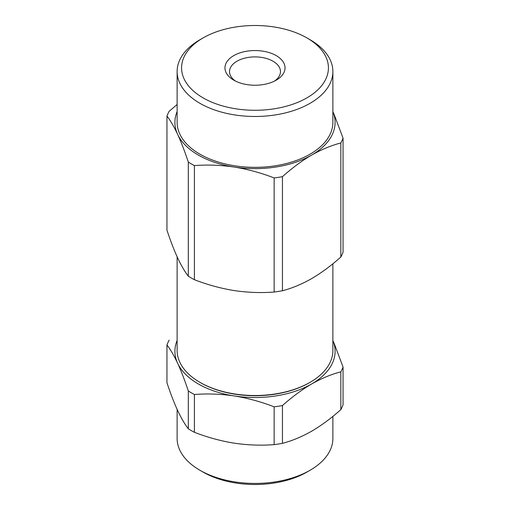<?xml version="1.0" encoding="UTF-8"?>
<svg xmlns="http://www.w3.org/2000/svg" width="510" height="510" viewBox="0 0 510 510"><rect width="100%" height="100%" fill="white"/><g stroke="black" fill="none" stroke-linecap="round" stroke-linejoin="round"><path stroke-width="0.76" d="M276.241 80.153A30.033 17.34 180 0 1 233.758 80.153A30.033 17.34 180 0 1 233.758 55.628A30.033 17.34 180 0 1 276.241 55.628A30.033 17.34 180 0 1 276.241 80.153L276.241 80.153M274.495 81.084A25.474 14.707 0 0 0 280.474 71.61A25.474 14.707 0 0 0 255 56.903A25.474 14.707 0 0 0 229.525 71.61A25.474 14.707 0 0 0 235.505 81.084M177.129 340.457A80.096 46.244 -0 0 0 177.633 363.247A80.096 46.244 -0 0 0 234.268 395.945A80.096 46.244 -0 0 0 311.635 383.979A80.096 46.244 -0 0 0 332.871 340.457M177.129 256.785L177.129 350.555A77.871 44.956 0 0 0 199.939 382.341L200.564 382.704A76.978 44.446 -0 0 0 200.564 382.71A76.978 44.446 -0 0 0 309.436 382.704L310.061 382.341A77.871 44.956 0 0 0 332.871 350.555L332.871 263.778M169.173 340.151A90.104 52.02 -0 0 0 166.948 344.945C170.455 349.465 174.018 355.566 177.633 363.247C181.26 371.165 184.818 380.415 188.317 390.992A90.104 52.02 -0 0 0 194.399 394.498C207.487 393.484 220.779 393.969 234.268 395.945C247.803 398.144 261.094 401.772 274.144 406.833A90.104 52.02 -0 0 0 282.444 405.552C292.032 396.984 301.761 389.793 311.635 383.979C321.606 378.337 331.334 374.295 340.827 371.847A90.104 52.02 -0 0 0 343.051 367.053L333.891 342.707M188.317 390.992L188.317 428.782C184.811 424.263 181.248 418.162 177.633 410.48C174.006 402.562 170.448 393.318 166.948 382.742L166.948 344.945M274.144 406.833L274.144 444.631A90.104 52.02 -0 0 0 282.444 443.343C292.032 440.844 301.761 436.796 311.635 431.211C321.606 425.34 331.334 418.149 340.827 409.638A90.104 52.02 -0 0 0 343.051 404.844L343.051 367.053M340.827 409.638L340.827 371.847M282.444 443.343L282.444 405.552M188.317 428.782A90.104 52.02 -0 0 0 194.399 432.289L194.399 394.498M274.144 444.631C261.05 445.638 247.758 445.16 234.268 443.177C220.741 440.984 207.449 437.35 194.399 432.289M332.871 416.389L332.871 438.479A77.871 44.956 180 0 1 310.061 470.265A77.871 44.956 180 0 1 199.939 470.271A77.871 44.956 180 0 1 199.939 470.265A77.871 44.956 180 0 1 177.129 438.479L177.129 409.383M310.061 470.265L306.918 472.081A73.421 42.387 180 0 1 203.082 472.081L199.939 470.265M177.129 104.512L169.173 111.263A90.104 52.02 0 0 0 166.948 116.057C170.455 120.577 174.018 126.678 177.633 134.353C181.26 142.271 184.818 151.521 188.317 162.097A90.104 52.02 0 0 0 194.399 165.603C207.487 164.59 220.779 165.074 234.268 167.057A80.096 46.244 0 0 0 311.635 155.085C301.665 160.956 291.937 168.147 282.444 176.658L282.444 290.751C291.937 288.297 301.665 284.255 311.635 278.613C321.51 272.799 331.239 265.608 340.827 257.046L340.827 142.953C331.239 145.458 321.51 149.5 311.635 155.085A80.096 46.244 0 0 0 332.871 111.562M177.129 111.562A80.096 46.244 0 0 0 177.633 134.353A80.096 46.244 0 0 0 234.268 167.057C247.803 169.25 261.094 172.884 274.144 177.945A90.104 52.02 0 0 0 282.444 176.658M340.827 142.953A90.104 52.02 0 0 0 343.051 138.159L333.891 113.813M282.444 290.751A90.104 52.02 0 0 1 274.144 292.032L274.144 177.945M340.827 257.046A90.104 52.02 0 0 0 343.051 252.252L343.051 138.159M188.317 162.097L188.317 276.184C184.811 271.664 181.248 265.563 177.633 257.888C174.006 249.97 170.448 240.72 166.948 230.144L166.948 116.057M188.317 276.184A90.104 52.02 0 0 0 194.399 279.697L194.399 165.603M274.144 292.032C261.05 293.046 247.758 292.561 234.268 290.585C220.741 288.386 207.449 284.758 194.399 279.697M203.082 37.918L199.939 39.735A77.871 44.956 0 0 0 177.129 71.521A77.871 44.956 0 0 0 199.939 103.313A77.871 44.956 0 0 0 284.797 113.061A77.871 44.956 0 0 0 332.871 71.521A77.871 44.956 0 0 0 310.061 39.735L306.918 37.918A73.421 42.387 0 0 0 203.082 37.918A73.421 42.387 0 0 0 203.082 97.863A73.421 42.387 0 0 0 306.918 97.863A73.421 42.387 0 0 0 306.918 37.918M177.129 71.521L177.129 122.387A77.871 44.956 0 0 0 199.939 154.179A77.871 44.956 0 0 0 284.797 163.92A77.871 44.956 0 0 0 332.871 122.387L332.871 71.521M200.564 382.71L199.939 382.347A77.871 44.956 0 0 0 199.939 382.347A77.871 44.956 0 0 0 310.061 382.341"/></g></svg>
